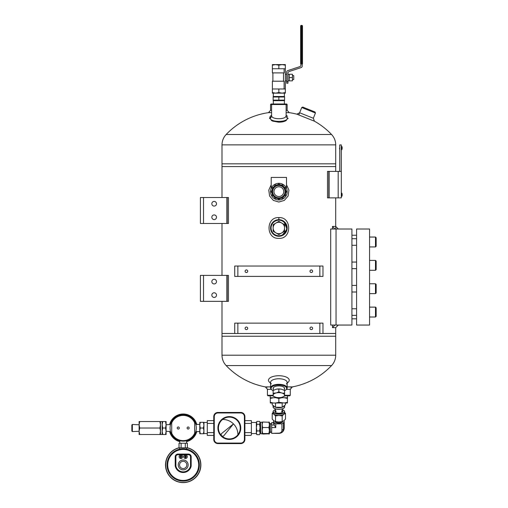 <?xml version="1.0" encoding="UTF-8"?>
<svg xmlns="http://www.w3.org/2000/svg" width="508" height="508" viewBox="0 0 508 508"><rect width="100%" height="100%" fill="white"/><g stroke="black" fill="none" stroke-linecap="round" stroke-linejoin="round"><path stroke-width="0.76" d="M269.761 112.484A72.784 72.784 0 0 0 226.143 134.506L331.572 134.506C334.283 137.433 335.661 140.887 335.718 144.869L221.996 144.869L221.996 163.83L335.718 163.83L221.996 163.83L221.996 166.586L335.718 166.586L221.996 166.586L221.996 197.523M290.544 387.223A72.784 72.784 0 0 0 331.572 365.57L226.143 365.57C223.431 362.642 222.053 359.188 221.996 355.2L221.996 333.489L234.734 333.489L221.996 333.489L221.996 301.339M221.996 355.2L335.718 355.2L335.718 336.245L221.996 336.245L335.718 336.245L335.718 333.489L322.98 333.489L335.718 333.489L335.718 327.641L338.309 325.044M278.854 122.199L272.682 121.107L271.526 120.517L269.919 118.186L271.526 120.517L272.682 121.107L278.854 122.199C282.029 122.136 284.474 121.577 286.182 120.517C284.474 121.577 282.029 122.136 278.854 122.199M287.795 118.186L286.182 120.517L287.795 118.186M341.306 171.399L341.306 197.872L338.195 197.872L338.195 171.399L341.306 171.399L341.306 144.926L339.75 144.926L339.75 171.399M338.195 171.399L328.803 171.399L328.803 197.872L338.195 197.872M329.108 171.399L329.108 197.872M290.278 388.969L290.278 395.294L289.757 395.815L284.569 395.815M273.145 395.815L267.957 395.815L267.437 395.294L273.145 395.294M290.278 395.294L284.569 395.294M336.042 325.044L351.911 325.044L351.911 229.013L336.042 229.013L336.042 325.044L330.695 325.044L330.695 229.013L336.042 229.013M356.578 229.013L369.557 229.013L369.557 325.044L356.578 325.044L356.578 229.013M351.911 315.366L356.578 315.366M369.557 307.124L375.488 307.124L375.488 317.011L369.557 317.011M375.488 307.124L376.149 307.784L376.149 316.351L375.488 317.011M351.911 292.005L356.578 292.005M375.488 293.656L376.149 292.995L376.149 284.423L375.488 283.762L369.557 283.762L375.488 283.762L375.488 293.656L369.557 293.656M351.911 268.649L356.578 268.649M369.557 260.407L375.488 260.407L375.488 270.294L369.557 270.294M375.488 260.407L376.149 261.068L376.149 269.634L375.488 270.294M351.911 245.288L356.578 245.288M369.557 237.046L375.488 237.046L375.488 246.939L369.557 246.939M375.488 237.046L376.149 237.706L376.149 246.278L375.488 246.939M285.604 104L286.125 104.521L287.16 104.521L286.645 104L272.11 104L271.589 104.521L271.589 116.421M286.125 116.421L286.125 104.521L270.548 104.521L270.548 110.293L271.589 110.293M298.85 114.713L301.72 107.525L302.749 107.086L314.992 111.976L315.436 113.005L301.72 107.525M270.548 104.521L271.069 104L272.11 104M276.327 222.841A5.721 5.721 0 0 0 275.673 223.222M273.145 227.597A5.721 5.721 0 0 0 273.145 228.352M275.673 232.734A5.721 5.721 0 0 0 276.327 233.109M281.381 233.109A5.721 5.721 0 0 0 282.035 232.734M284.569 228.352A5.721 5.721 0 0 0 284.569 227.597M282.035 223.222A5.721 5.721 0 0 0 281.381 222.841M278.854 220.193A7.785 7.785 0 0 0 272.11 231.87A7.785 7.785 0 0 0 285.598 231.87A7.785 7.785 0 0 0 278.854 220.193M277.311 236.137L272.212 232.969L270.58 227.203L273.253 221.844L278.854 219.672A8.306 8.306 0 0 0 271.666 232.131A8.306 8.306 0 0 0 286.048 232.131A8.306 8.306 0 0 0 278.854 219.672L280.67 219.869M319.862 333.521L322.98 333.521L322.98 323.139L234.734 323.139L234.734 333.521L319.862 333.521L319.862 323.139M247.714 328.333A1.295 1.295 0 0 0 246.412 327.031A1.295 1.295 0 0 0 245.116 328.333A1.295 1.295 0 0 0 246.412 329.629A1.295 1.295 0 0 0 247.714 328.333M312.598 328.333A1.295 1.295 0 0 0 311.296 327.031A1.295 1.295 0 0 0 310.001 328.333A1.295 1.295 0 0 0 311.296 329.629A1.295 1.295 0 0 0 312.598 328.333M237.852 266.04L234.734 266.04L234.734 276.422L322.98 276.422L322.98 266.04L237.852 266.04L237.852 276.422M310.001 271.234A1.295 1.295 0 0 0 311.296 272.529A1.295 1.295 0 0 0 312.598 271.234A1.295 1.295 0 0 0 311.296 269.932A1.295 1.295 0 0 0 310.001 271.234M245.116 271.234A1.295 1.295 0 0 0 246.412 272.529A1.295 1.295 0 0 0 247.714 271.234A1.295 1.295 0 0 0 246.412 269.932A1.295 1.295 0 0 0 245.116 271.234M203.524 275.387L200.406 275.387L200.406 301.339L226.879 301.339L226.879 275.387L203.524 275.387L203.524 301.339M226.879 275.387L228.473 275.387L228.473 301.339L228.473 275.387L227.203 275.387L227.203 301.339L226.879 301.339M200.406 275.387L200.406 301.339M211.83 281.616A2.337 2.337 0 0 0 215.329 283.635A2.337 2.337 0 0 0 215.329 279.591A2.337 2.337 0 0 0 211.83 281.616M211.83 295.11A2.337 2.337 0 0 0 215.329 297.136A2.337 2.337 0 0 0 215.329 293.084A2.337 2.337 0 0 0 211.83 295.11M284.391 389.026A5.721 2.489 180 0 0 283.82 387.153A5.721 2.489 180 0 0 278.854 385.909A5.721 2.489 180 0 0 273.895 387.153A5.721 2.489 180 0 0 273.317 389.026M284.569 390.696A7.785 3.385 180 0 0 285.674 390.036A7.785 3.385 180 0 0 278.854 385.007A7.785 3.385 180 0 0 272.04 390.036A7.785 3.385 180 0 0 273.145 390.696M285.674 390.036L286.131 389.674A8.306 3.613 180 0 0 287.16 387.928A8.306 3.613 180 0 0 278.854 384.315A8.306 3.613 180 0 0 270.548 387.928A8.306 3.613 180 0 0 271.583 389.674L272.04 390.036M216.497 203.752A2.337 2.337 0 0 0 212.998 201.727A2.337 2.337 0 0 0 212.998 205.778A2.337 2.337 0 0 0 216.497 203.752M203.524 223.476L226.879 223.476L226.879 197.523L200.406 197.523L200.406 223.476L203.524 223.476L203.524 197.523M216.497 217.246A2.337 2.337 0 0 0 212.998 215.227A2.337 2.337 0 0 0 212.998 219.272A2.337 2.337 0 0 0 216.497 217.246M226.879 197.523L227.203 197.523L227.203 223.476L226.879 223.476M200.406 223.476L200.406 197.523M227.203 301.339L228.473 301.339L227.203 301.339L227.203 275.387M227.203 223.476L228.473 223.476L228.473 197.523L227.203 197.523L228.473 197.523L228.473 223.476L227.203 223.476L227.203 197.523M334.943 325.044L332.492 327.641L332.492 325.044M332.492 327.641L335.718 327.641M338.309 229.013L335.718 226.422L332.492 226.422L332.492 229.013M334.943 229.013L332.492 226.422M339.75 147.212L339.49 148.869M341.7 149.689L341.744 146.393L341.7 149.689M341.7 196.406L341.744 193.11L341.7 196.406M328.803 171.399L327.495 171.399L327.495 197.872L328.803 197.872M271.659 116.091L271.729 116.269C272.606 119.545 285.09 119.551 285.985 116.262L286.048 116.084M271.704 116.3L270.218 118.447C271.075 122.339 286.62 122.345 287.49 118.447L286.01 116.294M271.742 116.262L269.558 118.567L270.192 116.338L269.558 118.567L271.729 116.269M288.157 118.567L285.985 116.269L288.157 118.567M286.48 389.363L290.278 389.363L292.354 386.899L287.16 386.899M270.548 386.899L265.36 386.899L267.437 389.363L271.234 389.363M287.16 383.178L288.252 382.168A10.382 4.515 180 0 0 278.854 375.73A10.382 4.515 180 0 0 269.462 382.168L270.548 383.178M286.372 383.908A8.306 3.613 180 0 0 287.16 382.372A8.306 3.613 180 0 0 278.854 378.758A8.306 3.613 180 0 0 270.548 382.372A8.306 3.613 180 0 0 271.342 383.908M281.54 220.116L282.512 220.516M283.775 221.285L287.09 229.127L281.756 235.756M278.854 217.595C291.973 216.764 291.935 239.217 278.854 238.36C265.754 239.198 265.767 216.751 278.854 217.595L278.854 219.672M286.506 184.772L288.944 190.138L288.099 196.024L284.302 200.419L278.854 202.025L273.406 200.419L269.608 196.018L268.77 190.132L271.209 184.772M286.125 112.655L289.236 112.655A72.784 72.784 0 0 1 297.186 114.256M270.548 110.293L268.472 112.655L271.589 112.655M286.125 110.293L287.16 110.293L287.16 104.521M313.341 118.25L299.625 112.776L296.837 114.167L314.408 121.183L313.341 118.25L315.436 113.005M341.306 145.44L341.306 197.352M270.288 403.009L273.361 403.009L270.288 402.311L270.288 403.009M284.347 403.009L287.426 403.009L287.426 402.311L284.347 403.009L278.854 402.311L275.781 403.009L281.934 403.009M275.781 403.009L273.361 403.009M270.186 395.815L270.186 397.739L287.528 397.739L287.528 395.815M284.347 397.739L287.426 398.437L287.426 397.739M287.426 398.437L287.426 402.311M275.781 397.739L278.854 398.437L281.934 397.739M278.854 398.437L278.854 402.311M270.288 397.739L270.288 398.437L273.361 397.739M270.288 398.437L270.288 402.311M300.92 63.906L300.92 65.094A1.651 1.651 0 0 1 299.784 66.662L287.795 70.606A1.651 1.651 0 0 0 286.664 72.168L286.664 83.223L287.96 83.223L287.96 73.108A1.651 1.651 0 0 1 289.096 71.539L301.079 67.602A1.651 1.651 0 0 0 302.216 66.034L302.216 63.906M284.118 88.989L284.118 81.204L272.396 81.204L272.396 88.989L285.344 88.989L285.344 93.142L282.099 93.142L285.344 92.558M283.502 72.898L283.502 81.204M284.118 68.745L284.118 72.898L272.396 72.898L272.396 68.745L285.344 68.745L285.344 64.592L282.099 64.592L285.344 65.17M272.371 88.989L272.371 92.558L275.609 93.142L278.854 92.558L282.099 93.142L272.371 93.142L272.371 92.558M278.854 88.989L278.854 92.558M285.344 88.989L285.344 68.745M278.854 68.745L278.854 65.17L275.609 64.592L272.371 65.17L272.371 68.745M272.371 65.17L272.371 64.592L282.099 64.592L278.854 65.17M283.858 64.592L282.099 64.592M300.653 63.906L300.653 26.048L300.653 63.906L302.476 63.906L302.476 26.048L302.476 63.906M300.653 26.048A0.648 0.648 0 0 1 301.301 25.4L301.828 25.4A0.648 0.648 0 0 1 302.476 26.048A0.648 0.648 0 0 0 301.828 25.4A0.648 0.648 0 0 1 302.476 26.048M289.281 77.565L292.443 77.565L292.443 80.861L289.281 80.861L289.281 74.27L287.96 74.27M292.443 77.565L292.443 74.27L289.281 74.27M292.443 79.546L293.764 79.546L293.764 75.59L292.443 75.59M207.277 433.559L203.924 433.559L203.924 422.485L207.277 422.485M203.924 425.164L203.924 422.313L203.41 422.313L203.924 425.164L203.41 428.022L203.924 430.879L203.41 433.73L203.924 433.73L203.924 430.879M203.41 428.022L200.279 428.022L199.771 430.879L200.279 433.73L199.771 433.73L199.771 422.313L203.41 422.313M200.279 433.73L203.41 433.73M200.279 428.022L199.771 425.164L200.279 422.313M199.771 424.459L195.828 424.459M194.672 421.659A13.119 13.119 0 0 1 183.197 441.141A13.119 13.119 0 0 1 171.729 421.659A13.119 13.119 0 0 1 194.672 421.659L194.672 434.384A13.119 13.119 0 0 1 171.729 434.384L171.729 421.659A13.119 13.119 0 0 1 194.672 421.659M188.131 426.993A1.029 1.029 0 0 1 189.02 428.536A1.029 1.029 0 0 1 187.236 428.536A1.029 1.029 0 0 1 188.131 426.993M178.27 426.993A1.029 1.029 0 0 1 179.159 428.536A1.029 1.029 0 0 1 177.375 428.536A1.029 1.029 0 0 1 178.27 426.993M183.197 414.007A14.014 14.014 0 0 0 169.64 424.466A14.014 14.014 0 0 1 196.755 424.459A14.014 14.014 0 0 0 183.197 414.007M169.64 431.578A14.014 14.014 0 0 0 179.819 441.623A14.014 14.014 0 0 1 169.64 431.578M186.582 441.623A14.014 14.014 0 0 0 196.755 431.584A14.014 14.014 0 0 1 186.582 441.623M185.712 448.977L186.487 449.123M179.495 447.796A17.539 17.539 0 0 0 183.197 482.467A17.539 17.539 0 0 0 186.9 447.796M179.026 447.764A17.666 17.666 0 0 0 183.197 482.6A17.666 17.666 0 0 0 187.369 447.764M183.197 448.78A16.148 16.148 0 0 1 197.187 473.005A16.148 16.148 0 0 1 169.208 473.005A16.148 16.148 0 0 1 183.197 448.78A16.148 16.148 0 0 1 197.187 473.005A16.148 16.148 0 0 1 169.208 473.005A16.148 16.148 0 0 1 183.197 448.78M191.173 466.052L190.519 465.982L190.519 456.755A2.038 2.038 0 0 0 188.481 454.717L177.921 454.717A2.038 2.038 0 0 0 175.882 456.755L175.882 465.982A7.493 7.493 0 0 0 190.519 465.982A7.493 7.493 0 0 1 175.882 465.982L175.222 466.052A8.153 8.153 0 0 0 191.173 466.052L191.173 456.755A2.699 2.699 0 0 0 188.481 454.057L177.921 454.057A2.699 2.699 0 0 0 175.222 456.755L175.222 466.052M190.519 465.982L190.519 456.755L191.173 456.755M178.257 464.934A4.947 4.947 0 0 1 185.674 460.648A4.947 4.947 0 0 1 185.674 469.214A4.947 4.947 0 0 1 178.257 464.934M183.197 468.56A3.626 3.626 0 0 1 180.061 463.118A3.626 3.626 0 0 1 186.341 463.118A3.626 3.626 0 0 1 183.197 468.56M180.892 454.914A1.778 1.778 0 0 1 182.436 457.581A1.778 1.778 0 0 1 179.349 457.581A1.778 1.778 0 0 1 180.892 454.914M180.626 455.041A1.67 1.67 0 0 1 181.153 455.041L181.153 456.311A0.464 0.464 0 0 1 181.153 457.073L181.153 458.343A1.67 1.67 0 0 1 180.626 458.343L180.626 457.073A0.464 0.464 0 0 1 180.626 456.311L180.626 455.041M180.626 457.073L180.626 456.311M181.153 456.311L181.153 457.073M185.509 454.914A1.778 1.778 0 0 1 187.046 457.581A1.778 1.778 0 0 1 183.966 457.581A1.778 1.778 0 0 1 185.509 454.914M185.242 457.073L185.242 458.343A1.67 1.67 0 0 0 185.769 458.343L185.769 455.041A1.67 1.67 0 0 0 185.242 455.041L185.242 457.073A0.464 0.464 0 0 1 185.242 456.311M185.769 456.311A0.464 0.464 0 0 1 185.769 457.073M188.481 454.717A2.038 2.038 0 0 1 190.519 456.755A2.038 2.038 0 0 0 188.481 454.717L188.481 454.057M185.287 447.796L185.287 443.249L187.369 443.249L187.369 447.796L179.026 447.796L179.026 443.249L181.115 443.249L181.115 447.796M185.287 443.249L181.115 443.249M186.544 440.709L186.652 443.249M285.515 195.485L285.515 187.795L278.854 183.953L272.199 187.795L272.199 191.643A6.661 6.661 0 0 0 275.526 197.409L278.854 199.326L285.515 195.485M272.199 195.485L272.199 191.643A6.661 6.661 0 0 1 282.188 185.877A6.661 6.661 0 0 1 282.188 197.409A6.661 6.661 0 0 1 275.526 197.409L272.199 195.485M277.07 198.298L275.012 198.298L273.983 196.513M283.731 196.513L282.702 198.298L280.651 198.298M272.199 189.859L271.17 191.643L272.199 193.427M277.07 184.982L275.012 184.982L273.983 186.766M283.731 186.766L282.702 184.982L280.651 184.982M285.515 193.427L286.544 191.643L285.515 189.859M287.198 191.643A8.338 8.338 0 0 1 274.688 198.863A8.338 8.338 0 0 1 274.688 184.417A8.338 8.338 0 0 1 287.198 191.643M271.209 188.316L271.209 177.432L286.506 177.432L286.506 188.316M278.854 196.52A4.877 4.877 0 0 1 274.631 189.205A4.877 4.877 0 0 1 283.083 189.205A4.877 4.877 0 0 1 278.854 196.52M278.854 197.841A6.198 6.198 0 0 1 273.488 188.544A6.198 6.198 0 0 1 284.226 188.544A6.198 6.198 0 0 1 278.854 197.841M275.526 403.009L275.526 407.245L282.004 407.302A5.747 2.502 180 0 1 275.984 407.378A5.747 2.502 180 0 1 275.711 407.302L275.342 407.2M282.188 403.009L282.188 407.245L285.515 404.736L285.515 403.009M272.193 403.009L272.193 404.736L275.317 407.194A5.766 2.508 -0 0 0 281.743 407.384A5.766 2.508 -0 0 0 282.416 407.187M283.439 406.737A5.766 2.508 -0 0 0 284.105 406.254M273.615 406.26A5.766 2.508 -0 0 0 274.288 406.743M278.854 433.134L271.653 433.375L278.854 433.134A3.086 2.781 180 0 0 281.94 430.352L281.94 423.869L275.768 423.869L274.218 422.7A5.353 2.33 180 0 1 273.501 421.538A5.353 2.33 180 0 1 273.825 420.745M271.653 433.134L271.653 427.577L275.768 427.577L275.768 423.869M283.889 420.745A5.353 2.33 180 0 1 284.207 421.538A5.353 2.33 180 0 1 283.489 422.7L281.94 423.869M262.649 434.022L269.411 433.775L268.897 433.534L269.411 430.53L268.897 427.533L269.411 424.777L268.897 422.027L269.411 422.256L269.405 433.807M282.01 421.615A5.759 2.508 180 0 1 278.854 422.027A5.759 2.508 180 0 1 275.704 421.615L278.854 422.027L282.01 421.615M282.473 421.488A4.521 1.969 180 0 1 275.241 421.481M282.873 421.335L282.442 421.989A3.734 1.626 180 0 1 278.854 423.158A3.734 1.626 180 0 1 275.272 421.989L274.841 421.335M273.501 421.538L273.501 423.202L274.218 425.012L274.218 422.7M271.653 427.577L271.653 422.681M275.768 427.577L274.218 425.012L271.653 425.012M273.24 412.255L272.205 413.429L272.205 419.056L273.869 420.77L275.533 421.564L275.533 415.938L278.854 415.474L282.181 415.938L282.181 421.564L283.845 420.77L285.509 419.056L285.509 413.429L284.62 412.401M272.205 413.429L273.869 414.217L275.533 415.938M282.181 415.938L283.845 414.217L285.509 413.429M282.15 409.537L284.378 410.934L284.62 412.966A5.759 2.508 180 0 1 283.845 414.217A5.759 2.508 180 0 1 278.854 415.474A5.759 2.508 180 0 1 273.869 414.217A5.759 2.508 180 0 1 273.094 412.966L273.094 411.69A5.759 2.508 -0 0 0 278.854 414.198A5.759 2.508 -0 0 0 284.62 411.69A5.759 2.508 -0 0 0 283.82 410.413M281.972 412.585A3.296 1.435 -0 0 0 282.15 412.115A3.296 1.435 -0 0 0 281.495 411.258M276.219 411.258A3.296 1.435 -0 0 0 275.558 412.115A3.296 1.435 -0 0 0 275.736 412.585M275.558 410.572A3.956 1.721 -0 0 0 275.393 412.356A3.956 1.721 -0 0 0 278.854 413.245A3.956 1.721 -0 0 0 282.321 412.356A3.956 1.721 -0 0 0 282.81 411.524A3.956 1.721 -0 0 0 282.15 410.572M271.653 424.288L270.281 423.494L270.281 432.549L271.653 431.762M268.897 434.022L269.411 433.775M262.134 422.269L262.649 422.027L262.134 422.256L262.134 433.775L262.649 433.534L262.134 430.53L262.649 427.533L262.134 424.777L262.649 422.027L269.411 422.269M262.649 433.534L268.897 433.534M262.649 427.533L268.897 427.533M260.534 422.993L260.718 433.788L260.534 422.993M260.534 431.978L260.534 424.066M275.558 412.115L275.558 408.876M273.145 227.552A5.728 5.728 0 0 1 275.634 223.241L273.145 224.682L273.145 231.273L275.634 232.708A5.728 5.728 0 0 1 273.145 228.397M275.634 232.708L278.854 234.569L281.349 233.134A5.728 5.728 0 0 1 276.365 233.134M281.349 233.134L284.569 231.273L284.569 228.397A5.728 5.728 0 0 1 282.073 232.708M284.569 228.397L284.569 224.682L282.073 223.241A5.728 5.728 0 0 1 284.569 227.552M282.073 223.241L278.854 221.386L276.365 222.821A5.728 5.728 0 0 1 281.349 222.821M276.365 222.821L275.634 223.241M237.909 434.753A15.17 15.17 0 0 0 222.606 419.449M223.945 435.604A1.556 1.556 0 0 1 221.64 435.718A1.556 1.556 0 0 1 221.755 433.413L233.375 423.983L223.945 435.604M213.766 423.418L207.277 423.418L207.277 420.637L213.766 420.637L213.766 416.604L213.766 439.439A4.153 4.153 0 0 0 217.919 443.592L240.754 443.592L217.919 443.592A4.153 4.153 0 0 1 213.766 439.439A4.153 4.153 0 0 0 217.919 443.592A4.153 4.153 0 0 1 213.766 439.439L213.766 435.407L207.277 435.407L207.277 432.625L213.766 432.625M244.392 439.439L244.392 416.604A3.632 3.632 0 0 0 240.754 412.966L217.919 412.966L217.919 412.452A4.153 4.153 0 0 0 213.766 416.604A4.153 4.153 0 0 1 217.919 412.452L240.754 412.452A4.153 4.153 0 0 1 244.907 416.604A4.153 4.153 0 0 0 240.754 412.452L217.919 412.452L240.754 412.452A4.153 4.153 0 0 1 244.907 416.604A4.153 4.153 0 0 0 240.754 412.452A4.153 4.153 0 0 1 244.907 416.604L244.907 439.439A4.153 4.153 0 0 1 240.754 443.592A4.153 4.153 0 0 0 244.907 439.439L244.392 439.439A3.632 3.632 0 0 1 240.754 443.078L240.754 443.592L217.919 443.592A4.153 4.153 0 0 1 213.766 439.439A4.153 4.153 0 0 0 217.919 443.592A4.153 4.153 0 0 1 213.766 439.439A4.153 4.153 0 0 0 217.919 443.592A4.153 4.153 0 0 1 213.766 439.439A4.153 4.153 0 0 0 217.919 443.592A4.153 4.153 0 0 1 213.766 439.439A4.153 4.153 0 0 0 217.919 443.592L217.919 443.078L240.754 443.078M207.277 423.418L207.277 432.625M244.907 432.625L251.397 432.625L251.397 434.886L250.876 435.407L244.907 435.407M244.907 423.418L251.397 423.418L251.397 432.625M244.907 420.637L251.397 420.637L251.397 423.418M244.392 416.604L244.907 416.604A4.153 4.153 0 0 0 240.754 412.452A4.153 4.153 0 0 1 244.907 416.604A4.153 4.153 0 0 0 240.754 412.452A4.153 4.153 0 0 1 244.907 416.604A4.153 4.153 0 0 0 240.754 412.452A4.153 4.153 0 0 1 244.907 416.604A4.153 4.153 0 0 0 240.754 412.452L240.754 412.966M229.337 438.925A10.903 10.903 0 0 0 238.779 422.573A10.903 10.903 0 0 0 219.894 422.573A10.903 10.903 0 0 0 229.337 438.925A10.903 10.903 0 0 0 238.779 422.573A10.903 10.903 0 0 0 219.894 422.573A10.903 10.903 0 0 0 229.337 438.925M159.925 421.532L139.694 421.532L139.116 424.777L139.694 428.022L139.116 431.267L139.694 434.511L159.925 434.511L160.503 431.267L159.925 428.022L160.503 424.777L159.925 421.532L160.503 421.532L160.503 434.511L159.925 434.511M139.694 428.022L159.925 428.022M162.731 428.022L162.154 431.267L162.154 421.532L162.731 421.532L162.154 424.777L162.731 428.022L165.532 428.022L166.11 431.267L165.532 434.511L166.11 434.511L166.11 424.777L165.532 428.022M162.731 434.511L162.154 434.511L162.154 431.267L162.731 434.511L165.532 434.511M139.694 434.511L139.116 434.511L139.116 431.267L132.353 431.571L132.353 424.478L139.116 424.777L139.116 421.532L139.694 421.532M162.731 421.532L166.11 421.532L166.11 424.777L170.567 424.472M165.532 421.532L166.11 424.777M139.116 431.267L139.116 424.777M132.353 424.478L131.851 424.98L131.851 431.063L132.353 431.571M170.567 431.571L166.11 431.267M273.158 100.648L284.569 100.641M273.158 96.495L284.569 96.501M273.145 97.009L278.854 97.009L278.854 100.127L273.145 100.127L273.145 97.009M278.854 97.009L284.569 97.009L284.569 100.127L278.854 100.127M284.391 104L284.391 100.648M284.391 96.495L284.391 93.142M284.569 395.338A5.728 2.489 0 0 1 282.073 397.218L284.569 396.138L284.569 393.268L282.073 393.097A5.728 2.489 0 0 1 284.569 394.97M282.073 393.097L278.854 391.839L276.365 392.913A5.728 2.489 0 0 1 281.349 392.913M276.365 392.913L273.145 393.268L273.145 394.97A5.728 2.489 0 0 1 275.634 393.097M273.145 394.97L273.145 396.138L275.634 397.218A5.728 2.489 0 0 1 273.145 395.338M275.634 397.218L276.365 397.402A5.728 2.489 0 0 0 281.349 397.402L282.073 397.218M284.569 393.268L284.569 390.436L281.349 389.172A5.728 2.489 0 0 0 276.365 389.172L273.145 390.436L273.145 393.268M276.365 389.172L278.854 389.001L278.854 391.839M278.854 389.001L281.349 389.172M284.391 390.341L284.391 387.769M259.531 434.664L260.045 432.791L259.531 434.664L256.877 434.664L256.362 432.791L256.877 430.917L256.362 427.596L256.877 424.275L259.531 424.275L260.045 422.827L259.677 421.615M256.877 430.917L259.531 430.917L260.045 427.596L259.531 424.275M256.877 424.275L256.362 422.827L256.877 421.38L259.531 421.38M256.877 434.664L256.362 433.788L256.362 423.037M259.696 421.646L260.045 422.256L260.045 432.791L259.531 430.917M256.362 427.596L256.711 421.646M237.852 323.139L237.852 333.521M319.862 276.422L319.862 266.04M342.005 148.558L342.138 147.39L342.132 148.711A3.918 3.918 0 0 1 341.865 149.612L341.865 146.469A3.918 3.918 0 0 1 342.132 147.371L342.138 147.39A3.918 3.918 0 0 0 341.865 146.469M342.005 195.275L342.132 194.081L342.132 195.428A3.918 3.918 0 0 1 341.865 196.323L341.865 193.186A3.918 3.918 0 0 1 342.132 194.081L342.005 194.234M286.664 81.572L287.96 81.572M301.301 25.4L301.301 29.553L301.828 29.553L301.828 63.906M300.653 29.553L301.301 29.553L301.301 63.906M302.476 29.553L301.828 29.553L301.828 25.4M194.735 433.089A12.598 12.598 0 0 1 171.66 433.089M171.66 422.954A12.598 12.598 0 0 1 194.735 422.954M196.215 424.459A13.494 13.494 0 0 0 170.18 424.472M170.18 431.578A13.494 13.494 0 0 0 179.838 441.096M186.557 441.096A13.494 13.494 0 0 0 196.215 431.584M183.197 449.44A15.494 15.494 0 0 1 196.615 472.681A15.494 15.494 0 0 1 169.78 472.681A15.494 15.494 0 0 1 183.197 449.44M175.222 456.755L175.882 456.755A2.038 2.038 0 0 1 177.921 454.717L177.921 454.057M278.854 198.234A6.591 6.591 0 0 1 273.145 188.347A6.591 6.591 0 0 1 284.563 188.347A6.591 6.591 0 0 1 278.854 198.234M283.864 408.013A5.677 2.47 180 0 1 278.854 409.321A5.677 2.47 180 0 1 273.85 408.013M284.626 405.765L284.626 406.768A5.766 2.508 180 0 1 281.743 408.94A5.766 2.508 180 0 1 273.088 406.768L273.088 405.765M281.94 430.352L283.489 429.184L283.489 422.7M278.854 433.362A4.635 4.172 180 0 0 283.489 429.184A5.353 2.33 -0 0 0 284.207 428.022L284.207 421.538M275.558 409.569A5.575 2.426 -0 0 0 276.333 413.69A5.575 2.426 -0 0 0 284.436 411.524A5.575 2.426 -0 0 0 282.15 409.569M273.895 410.413A5.759 2.508 -0 0 0 273.094 411.69L273.514 410.693L275.558 409.537M229.337 439.439A11.417 11.417 0 0 0 239.224 422.313A11.417 11.417 0 0 0 219.443 422.313A11.417 11.417 0 0 0 229.337 439.439M217.919 412.966A3.632 3.632 0 0 0 214.281 416.604L214.281 439.439A3.632 3.632 0 0 0 217.919 443.078M213.766 439.439L214.281 439.439M213.766 416.604L214.281 416.604M335.718 229.013L335.718 197.872M335.718 171.399L335.718 144.869M221.996 275.387L221.996 223.476M226.143 365.57A72.784 72.784 0 0 0 267.17 387.223M331.572 365.57C334.283 362.642 335.661 359.188 335.718 355.2M331.572 134.506A72.784 72.784 0 0 0 314.408 121.183M226.143 134.506C223.431 137.433 222.053 140.887 221.996 144.869M267.437 388.969L267.437 395.294M356.578 235.242L351.911 235.242M356.578 318.814L351.911 318.814M351.911 308.769L356.578 308.769M351.911 285.413L356.578 285.413M351.911 262.052L356.578 262.052M351.911 238.696L356.578 238.696M270.548 382.372L270.548 387.928M287.16 382.372L287.16 387.928M342.138 148.692L342.138 147.428M342.132 195.428L342.138 194.107L342.132 195.428M271.589 115.075L270.192 116.338L271.589 115.075M286.125 115.075L287.522 116.338L286.125 115.075M287.16 110.293L289.236 112.655M289.281 80.861L287.96 80.861M272.885 72.898L272.885 81.204M286.664 74.27L285.344 74.27M286.664 80.861L285.344 80.861M199.771 431.584L195.828 431.584M181.153 457.505L181.724 456.476L181.153 455.879M180.626 455.879L180.048 456.559L180.626 457.505M185.242 457.505L184.677 456.476L185.242 455.879M185.769 455.879L186.347 456.533L185.769 457.505M179.641 447.796L179.641 449.18M186.76 447.796L186.76 449.18M179.857 440.709L179.743 443.249M284.626 406.768C284.956 410.083 272.758 410.083 273.088 406.768M271.653 433.375L278.854 433.375A5.353 5.353 0 0 0 284.207 428.022M271.653 422.669L273.501 422.669M269.411 432.549L270.281 432.549M269.411 423.494L270.281 423.494M260.718 422.256L262.147 422.237M262.134 433.788L260.718 433.788M282.15 412.115L282.15 408.876M162.154 421.532L160.503 421.532M162.154 434.511L160.503 434.511M273.317 104L273.317 100.648M273.317 96.495L273.317 93.142M273.317 390.341L273.317 387.769M251.397 433.559L256.362 433.559M251.397 422.485L256.362 422.485M260.534 424.726L260.045 424.726M260.534 431.317L260.045 431.317"/></g></svg>
